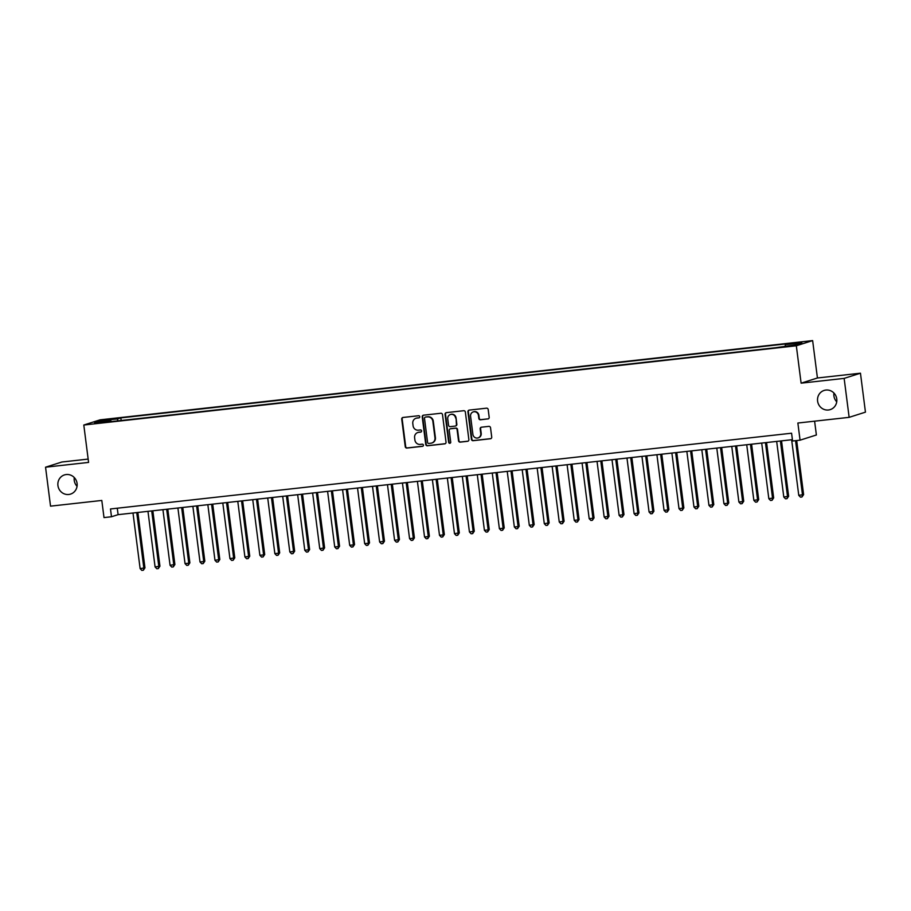 <?xml version="1.0" encoding="UTF-8"?>
<svg xmlns="http://www.w3.org/2000/svg" width="911" height="911" viewBox="0 0 911 911"><rect width="100%" height="100%" fill="white"/><g stroke="black" fill="none" stroke-linecap="round" stroke-linejoin="round"><path stroke-width="1.37" d="M419.777 416.691A1.082 1.036 -107.6 0 0 418.616 415.735L403.004 417.466A1.549 1.48 -107.6 0 0 401.728 419.162L405.247 446.686A1.549 1.48 -107.6 0 0 406.921 448.053L422.533 446.322A1.082 1.036 -107.6 0 0 423.421 445.137A1.082 1.036 -107.6 0 0 422.26 444.181L420.233 444.397A4.942 4.726 -107.6 0 1 414.904 440.036L414.607 437.735A4.942 4.726 -107.6 0 1 418.684 432.315L420.711 432.099A1.082 1.036 -107.6 0 0 421.599 430.914A1.082 1.036 -107.6 0 0 420.438 429.958L418.411 430.174A4.942 4.726 -107.6 0 1 413.082 425.813L412.785 423.513A4.942 4.726 -107.6 0 1 416.862 418.092L418.889 417.876A1.082 1.036 -107.6 0 0 419.777 416.691M817.6 401.091A10.067 9.622 -107.6 0 0 830.228 409.62A10.067 9.622 -107.6 0 0 836.765 398.961A10.067 9.622 -107.6 0 0 824.136 390.432A10.067 9.622 -107.6 0 0 817.6 401.091M833.941 393.04A10.067 9.622 -107.6 0 0 836.731 401.819M57.928 485.574A10.067 9.622 -107.6 0 0 70.557 494.104A10.067 9.622 -107.6 0 0 77.082 483.445A10.067 9.622 -107.6 0 0 64.453 474.916A10.067 9.622 -107.6 0 0 57.928 485.574M74.269 477.535A10.067 9.622 -107.6 0 0 77.059 486.315M799.562 342.274L793.151 343.367L799.562 342.274M487.909 418.958A1.549 1.48 -107.6 0 0 489.184 417.261L488.194 409.54A1.549 1.48 -107.6 0 0 486.531 408.174L469.188 410.109A1.549 1.48 -107.6 0 0 467.924 411.795L471.442 439.33A1.549 1.48 -107.6 0 0 473.105 440.696L490.448 438.76A1.549 1.48 -107.6 0 0 491.724 437.075L490.528 427.737A1.549 1.48 -107.6 0 0 488.865 426.371L481.441 427.202A1.549 1.48 -107.6 0 0 480.165 428.899L480.757 433.522A4.134 3.951 -107.6 0 1 478.081 437.895A4.134 3.951 -107.6 0 1 472.9 434.399L470.577 416.27A4.134 3.951 -107.6 0 1 473.253 411.897A4.134 3.951 -107.6 0 1 478.434 415.393L478.822 418.422A1.549 1.48 -107.6 0 0 480.496 419.789L488.353 418.821A1.549 1.48 -107.6 0 0 488.398 418.809M88.162 459.087L61.857 462.014L45.55 467.206L50.538 506.152L101.804 500.446L104.002 517.585L111.484 516.753L110.493 508.964L791.579 433.215L792.581 441.004L800.063 440.172L816.381 434.991L814.605 421.178M844.144 378.384L860.462 373.203L817.429 377.985L801.111 383.167L844.144 378.384L849.143 417.34L797.865 423.034L800.063 440.172M801.111 383.167L796.328 345.781L83.801 425.027L100.108 419.834L812.635 340.589L796.328 345.781M45.55 467.206L88.583 462.412L83.801 425.027M442.495 414.63A1.549 1.48 -107.6 0 0 440.833 413.264L423.501 415.188A1.549 1.48 -107.6 0 0 422.226 416.885L425.744 444.409A1.549 1.48 -107.6 0 0 427.418 445.775L444.75 443.851A1.549 1.48 -107.6 0 0 446.026 442.154L442.495 414.63M446.344 412.649L463.676 410.713A1.549 1.48 -107.6 0 1 465.35 412.079L468.869 439.614A1.549 1.48 -107.6 0 1 467.605 441.3L460.18 442.131A1.549 1.48 -107.6 0 1 458.518 440.765L457.083 429.605A1.549 1.48 -107.6 0 0 455.42 428.238L450.501 428.785A1.549 1.48 -107.6 0 0 449.225 430.47L450.717 442.097A1.082 1.036 -107.6 0 1 450.011 443.247A1.082 1.036 -107.6 0 1 448.656 442.325L445.069 414.334A1.549 1.48 -107.6 0 1 446.344 412.649M860.462 373.203L865.45 412.148L849.143 417.34M106.553 419.925L116.05 418.502L106.553 419.925M785.18 346.021L785.373 344.62L788.459 343.641L120.844 417.887L117.758 418.866L117.462 420.928M785.373 344.62L801.839 342.787L795.144 344.916L775.591 347.729L107.965 421.975L111.051 420.996L94.585 422.829L101.292 420.7L117.758 418.866M817.429 377.985L812.635 340.589M111.484 516.753L118.1 514.658L792.411 439.66M117.28 508.213L118.1 514.658M121.174 420.506L120.844 417.887M111.324 421.599L111.051 420.996M102.328 421.964L101.292 420.7M419.288 417.739L417.306 417.955A4.942 4.726 -107.6 0 0 416.441 418.138L415.997 418.286M417.819 432.509L418.263 432.361A4.942 4.726 -107.6 0 1 419.128 432.178L421.11 431.962M402.958 417.477A1.549 1.48 -107.6 0 0 402.161 419.014L405.691 446.549A1.549 1.48 -107.6 0 0 407.354 447.916L422.932 446.185M423.456 415.188A1.549 1.48 -107.6 0 0 422.658 416.737L426.189 444.272A1.549 1.48 -107.6 0 0 427.851 445.638L445.194 443.703A1.549 1.48 -107.6 0 0 445.24 443.703M425.391 417.147A1.082 1.036 -107.6 0 0 424.492 418.331L427.589 442.495A1.082 1.036 -107.6 0 0 428.751 443.452L430.892 443.213A4.942 4.726 -107.6 0 0 434.957 437.804L432.85 421.281A4.942 4.726 -107.6 0 0 427.521 416.908L425.824 417.01A1.082 1.036 -107.6 0 0 425.46 417.124M431.757 443.031L432.201 442.894A4.942 4.726 -107.6 0 0 435.401 437.656L434.957 437.804M425.824 417.01L427.954 416.771A4.942 4.726 -107.6 0 1 433.283 421.144L435.401 437.656M450.228 428.842L450.672 428.694A1.549 1.48 -107.6 0 1 450.934 428.637L455.864 428.09A1.549 1.48 -107.6 0 1 457.527 429.457L458.95 440.628A1.549 1.48 -107.6 0 0 460.624 441.994L468.038 441.163A1.549 1.48 -107.6 0 0 468.083 441.163M446.299 412.649A1.549 1.48 -107.6 0 0 445.513 414.198L449.1 442.188A1.082 1.036 -107.6 0 0 450.228 443.145M455.602 418.012A4.134 3.951 -107.6 0 0 450.421 414.516A4.134 3.951 -107.6 0 0 447.745 418.889L448.554 425.278A1.549 1.48 -107.6 0 0 450.228 426.644L455.147 426.097A1.549 1.48 -107.6 0 0 456.422 424.401L456.047 417.876A4.134 3.951 -107.6 0 0 450.865 414.38L450.421 414.516M455.42 426.041L455.853 425.892A1.549 1.48 -107.6 0 0 456.855 424.264L456.422 424.401M456.047 417.876L456.855 424.264M473.253 411.897L473.697 411.761A4.134 3.951 -107.6 0 1 478.879 415.257L479.266 418.274A1.549 1.48 -107.6 0 0 480.928 419.641L488.353 418.821M478.081 437.895L478.526 437.758A4.134 3.951 -107.6 0 0 481.202 433.385L480.757 433.522M481.395 427.202A1.549 1.48 -107.6 0 0 480.609 428.751L481.202 433.385M469.142 410.109A1.549 1.48 -107.6 0 0 468.356 411.658L471.887 439.182A1.549 1.48 -107.6 0 0 473.549 440.548L490.892 438.624A1.549 1.48 -107.6 0 0 490.938 438.612M132.995 512.995L140.123 568.612L144.963 567.849L137.868 512.46M144.963 567.849L143.334 570.24L143.87 568.191L136.741 512.586M143.334 570.24L141.831 570.411L140.123 568.612M147.969 511.333L155.086 566.949L159.937 566.175L152.843 510.786M159.937 566.175L158.298 568.578L158.833 566.528L151.704 510.923M158.298 568.578L156.806 568.737L155.086 566.949M162.932 509.67L170.061 565.287L174.901 564.513L167.806 509.124M174.901 564.513L173.272 566.915L173.807 564.866L166.679 509.249M173.272 566.915L171.769 567.075L170.061 565.287M177.907 508.008L185.035 563.613L188.771 563.203L189.875 562.85L182.781 507.461M189.875 562.85L188.235 565.241L188.771 563.203L181.653 507.586M188.235 565.241L186.744 565.412L185.035 563.613M192.87 506.334L199.999 561.95L203.745 561.54L204.838 561.187L197.744 505.799M204.838 561.187L203.21 563.579L203.745 561.54L196.617 505.924M203.21 563.579L201.707 563.75L199.999 561.95M207.845 504.671L214.973 560.288L219.813 559.525L212.719 504.136M219.813 559.525L218.173 561.916L218.708 559.866L211.591 504.261M218.173 561.916L216.681 562.087L214.973 560.288M222.808 503.009L229.936 558.625L234.776 557.851L227.682 502.473M234.776 557.851L233.148 560.254L233.683 558.204L226.554 502.599M233.148 560.254L231.645 560.413L229.936 558.625M237.782 501.346L244.911 556.963L249.751 556.188L242.656 500.799M249.751 556.188L248.111 558.591L248.646 556.541L241.529 500.925M248.111 558.591L246.619 558.75L244.911 556.963M252.746 499.683L259.874 555.289L263.621 554.879L264.714 554.526L257.619 499.137M264.714 554.526L263.085 556.917L263.621 554.879L256.492 499.262M263.085 556.917L261.582 557.088L259.874 555.289M267.72 498.021L274.849 553.626L278.584 553.216L279.688 552.863L272.594 497.474M279.688 552.863L278.049 555.255L278.584 553.216L271.467 497.6M278.049 555.255L276.557 555.425L274.849 553.626M282.695 496.347L289.812 551.964L294.663 551.201L287.557 495.812M294.663 551.201L293.023 553.592L293.558 551.542L286.43 495.937M293.023 553.592L291.531 553.763L289.812 551.964M297.658 494.684L304.786 550.301L309.626 549.538L302.532 494.149M309.626 549.538L307.986 551.929L308.522 549.88L301.404 494.274M307.986 551.929L306.495 552.1L304.786 550.301M312.632 493.022L319.75 548.638L324.601 547.864L317.495 492.475M324.601 547.864L322.961 550.267L323.496 548.217L316.368 492.6M322.961 550.267L321.469 550.426L319.75 548.638M327.596 491.359L334.724 546.964L338.459 546.554L339.564 546.201L332.469 490.813M339.564 546.201L337.935 548.593L338.459 546.554L331.342 490.938M337.935 548.593L336.432 548.764L334.724 546.964M342.57 489.697L349.687 545.302L353.434 544.892L354.538 544.539L347.444 489.15M354.538 544.539L352.899 546.93L353.434 544.892L346.305 489.275M352.899 546.93L351.407 547.101L349.687 545.302M357.533 488.023L364.662 543.639L368.397 543.229L369.502 542.876L362.407 487.487M369.502 542.876L367.873 545.268L368.397 543.229L361.28 487.613M367.873 545.268L366.37 545.438L364.662 543.639M372.508 486.36L379.625 541.977L384.476 541.214L377.382 485.825M384.476 541.214L382.836 543.605L383.372 541.555L376.243 485.95M382.836 543.605L381.345 543.776L379.625 541.977M387.471 484.698L394.6 540.314L399.439 539.54L392.345 484.151M399.439 539.54L397.811 541.943L398.335 539.893L391.218 484.276M397.811 541.943L396.308 542.102L394.6 540.314M402.446 483.035L409.563 538.64L413.309 538.23L414.414 537.877L407.319 482.488M414.414 537.877L412.774 540.28L413.309 538.23L406.181 482.614M412.774 540.28L411.282 540.439L409.563 538.64M417.409 481.372L424.537 536.978L428.272 536.568L429.377 536.215L422.283 480.826M429.377 536.215L427.749 538.606L428.272 536.568L421.155 480.951M427.749 538.606L426.246 538.777L424.537 536.978M432.383 479.698L439.501 535.315L443.247 534.905L444.352 534.552L437.257 479.163M444.352 534.552L442.712 536.943L443.247 534.905L436.118 479.288M442.712 536.943L441.22 537.114L439.501 535.315M447.347 478.036L454.475 533.652L459.315 532.889L452.22 477.501M459.315 532.889L457.686 535.281L458.21 533.231L451.093 477.626M457.686 535.281L456.183 535.452L454.475 533.652M462.321 476.373L469.438 531.99L474.289 531.215L467.195 475.827M474.289 531.215L472.65 533.618L473.185 531.568L466.056 475.952M472.65 533.618L471.158 533.778L469.438 531.99M477.284 474.711L484.413 530.316L488.148 529.906L489.253 529.553L482.158 474.164M489.253 529.553L487.624 531.956L488.148 529.906L481.031 474.289M487.624 531.956L486.121 532.115L484.413 530.316M492.259 473.048L499.376 528.653L503.123 528.243L504.227 527.89L497.133 472.502M504.227 527.89L502.587 530.282L503.123 528.243L495.994 472.627M502.587 530.282L501.096 530.453L499.376 528.653M507.222 471.374L514.351 526.991L518.086 526.581L519.19 526.228L512.096 470.839M519.19 526.228L517.562 528.619L518.086 526.581L510.969 470.964M517.562 528.619L516.059 528.79L514.351 526.991M522.197 469.712L529.314 525.328L534.165 524.565L527.07 469.176M534.165 524.565L532.525 526.957L533.06 524.907L525.932 469.302M532.525 526.957L531.033 527.127L529.314 525.328M537.16 468.049L544.288 523.666L549.128 522.891L542.034 467.502M549.128 522.891L547.5 525.294L548.035 523.244L540.906 467.628M547.5 525.294L545.996 525.453L544.288 523.666M552.134 466.386L559.252 522.003L564.103 521.229L557.008 465.84M564.103 521.229L562.463 523.631L562.998 521.582L555.869 465.965M562.463 523.631L560.971 523.791L559.252 522.003M567.097 464.724L574.226 520.329L577.973 519.919L579.066 519.566L571.971 464.177M579.066 519.566L577.437 521.957L577.973 519.919L570.844 464.303M577.437 521.957L575.934 522.128L574.226 520.329M582.072 463.05L589.189 518.666L592.936 518.257L594.04 517.904L586.946 462.515M594.04 517.904L592.401 520.295L592.936 518.257L585.807 462.64M592.401 520.295L590.909 520.466L589.189 518.666M597.035 461.387L604.164 517.004L609.003 516.241L601.909 460.852M609.003 516.241L607.375 518.632L607.91 516.583L600.782 460.977M607.375 518.632L605.872 518.803L604.164 517.004M612.01 459.725L619.127 515.341L623.978 514.567L616.884 459.178M623.978 514.567L622.338 516.97L622.873 514.92L615.745 459.303M622.338 516.97L620.846 517.129L619.127 515.341M626.973 458.062L634.102 513.679L638.941 512.904L631.847 457.516M638.941 512.904L637.313 515.307L637.848 513.257L630.719 457.641M637.313 515.307L635.81 515.467L634.102 513.679M641.948 456.4L649.076 512.005L652.811 511.595L653.916 511.242L646.821 455.853M653.916 511.242L652.276 513.633L652.811 511.595L645.694 455.978M652.276 513.633L650.784 513.804L649.076 512.005M656.911 454.726L664.039 510.342L667.786 509.932L668.879 509.579L661.785 454.19M668.879 509.579L667.251 511.971L667.786 509.932L660.657 454.316M667.251 511.971L665.747 512.141L664.039 510.342M671.885 453.063L679.014 508.68L683.854 507.917L676.759 452.528M683.854 507.917L682.214 510.308L682.749 508.258L675.632 452.653M682.214 510.308L680.722 510.479L679.014 508.68M686.848 451.4L693.977 507.017L698.817 506.243L691.722 450.854M698.817 506.243L697.188 508.645L697.724 506.596L690.595 450.991M697.188 508.645L695.685 508.805L693.977 507.017M701.823 449.738L708.952 505.354L713.791 504.58L706.697 449.191M713.791 504.58L712.151 506.983L712.687 504.933L705.569 449.317M712.151 506.983L710.66 507.142L708.952 505.354M716.786 448.075L723.915 503.681L727.661 503.271L728.754 502.918L721.66 447.529M728.754 502.918L727.126 505.309L727.661 503.271L720.533 447.654M727.126 505.309L725.623 505.48L723.915 503.681M731.761 446.401L738.889 502.018L742.624 501.608L743.729 501.255L736.635 445.866M743.729 501.255L742.089 503.646L742.624 501.608L735.507 445.991M742.089 503.646L740.597 503.817L738.889 502.018M746.724 444.739L753.852 500.355L758.704 499.592L751.598 444.204M758.704 499.592L757.064 501.984L757.599 499.934L750.47 444.329M757.064 501.984L755.572 502.155L753.852 500.355M761.698 443.076L768.827 498.693L773.667 497.918L766.572 442.53M773.667 497.918L772.027 500.321L772.562 498.271L765.445 442.666M772.027 500.321L770.535 500.481L768.827 498.693M776.673 441.414L783.79 497.03L788.641 496.256L781.536 440.867M788.641 496.256L787.002 498.659L787.537 496.609L780.408 440.992M787.002 498.659L785.51 498.818L783.79 497.03M791.636 439.751L798.765 495.356L803.604 494.593L796.681 440.548M803.604 494.593L801.976 496.985L802.5 494.946L795.554 440.673M801.976 496.985L800.473 497.155L798.765 495.356"/></g></svg>
